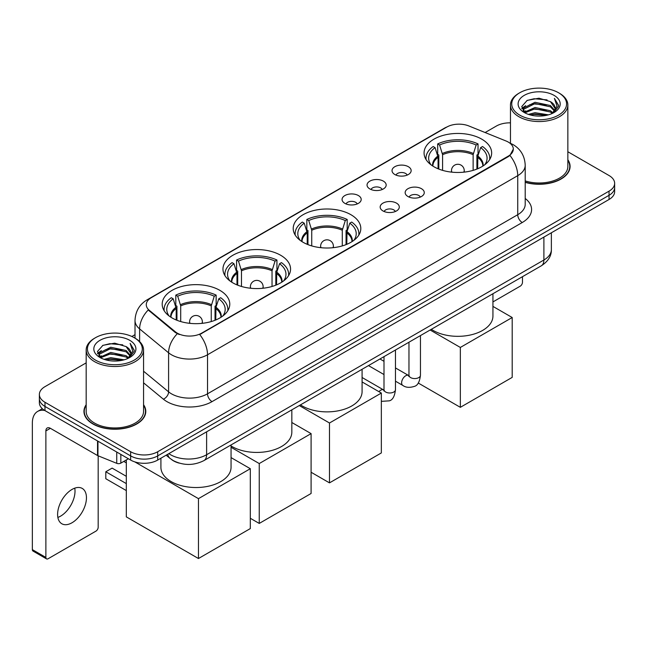 <?xml version="1.0" encoding="UTF-8"?>
<svg xmlns="http://www.w3.org/2000/svg" width="647" height="647" viewBox="0 0 647 647"><rect width="100%" height="100%" fill="white"/><g stroke="black" fill="none" stroke-linecap="round" stroke-linejoin="round"><path stroke-width="0.97" d="M350.909 214.707A33.798 19.515 0 0 0 314.078 210.477A33.798 19.515 0 0 0 293.212 228.504A33.798 19.515 0 0 0 303.111 242.302A33.798 19.515 0 0 0 339.942 246.531A33.798 19.515 0 0 0 360.808 228.504A33.798 19.515 0 0 0 350.909 214.707M280.661 255.266A33.798 19.515 0 0 0 243.83 251.036A33.798 19.515 0 0 0 222.964 269.063A33.798 19.515 0 0 0 232.863 282.86A33.798 19.515 0 0 0 269.694 287.09A33.798 19.515 0 0 0 290.56 269.063A33.798 19.515 0 0 0 280.661 255.266M219.875 290.357A33.798 19.515 0 0 0 183.044 286.128A33.798 19.515 0 0 0 162.187 304.155A33.798 19.515 0 0 0 172.086 317.952A33.798 19.515 0 0 0 208.916 322.182A33.798 19.515 0 0 0 229.774 304.155A33.798 19.515 0 0 0 219.875 290.357M481.756 139.162A33.798 19.515 0 0 0 444.926 134.932A33.798 19.515 0 0 0 424.068 152.959A33.798 19.515 0 0 0 433.967 166.756A33.798 19.515 0 0 0 470.798 170.986A33.798 19.515 0 0 0 491.655 152.959A33.798 19.515 0 0 0 481.756 139.162M394.824 174.52A9.568 5.524 180 0 1 392.931 172.951A9.568 5.524 180 0 1 396.093 166.093A9.568 5.524 180 0 1 408.354 166.708A9.568 5.524 180 0 1 410.255 172.951A9.568 5.524 180 0 1 394.824 174.52M407.189 175.086A5.742 3.316 0 0 0 405.645 173.477A5.742 3.316 0 0 0 399.992 172.636A5.742 3.316 0 0 0 395.988 175.086M369.849 188.94A9.568 5.524 180 0 1 367.949 187.379A9.568 5.524 180 0 1 371.119 180.513A9.568 5.524 180 0 1 383.372 181.128A9.568 5.524 180 0 1 385.272 187.379A9.568 5.524 180 0 1 369.849 188.94M382.207 189.514A5.742 3.316 0 0 0 380.671 187.897A5.742 3.316 0 0 0 375.017 187.056A5.742 3.316 0 0 0 371.014 189.514M344.867 203.36A9.568 5.524 180 0 1 342.967 201.799A9.568 5.524 180 0 1 346.137 194.933A9.568 5.524 180 0 1 358.389 195.548A9.568 5.524 180 0 1 360.29 201.799A9.568 5.524 180 0 1 344.867 203.36M357.225 203.934A5.742 3.316 0 0 0 355.688 202.317A5.742 3.316 0 0 0 350.035 201.476A5.742 3.316 0 0 0 346.032 203.934M407.95 196.51A9.568 5.524 180 0 1 406.049 194.949A9.568 5.524 180 0 1 409.219 188.091A9.568 5.524 180 0 1 421.472 188.706A9.568 5.524 180 0 1 423.373 194.949A9.568 5.524 180 0 1 407.95 196.51M420.307 197.084A5.742 3.316 0 0 0 418.771 195.475A5.742 3.316 0 0 0 413.118 194.634A5.742 3.316 0 0 0 409.114 197.084M382.967 210.938A9.568 5.524 180 0 1 381.067 209.377A9.568 5.524 180 0 1 384.237 202.511A9.568 5.524 180 0 1 396.498 203.126A9.568 5.524 180 0 1 398.39 209.377A9.568 5.524 180 0 1 382.967 210.938M395.333 211.504A5.742 3.316 0 0 0 393.788 209.895A5.742 3.316 0 0 0 388.135 209.054A5.742 3.316 0 0 0 384.132 211.504M505.97 140.965A17.218 9.94 180 0 1 508.275 142.081A17.218 9.94 180 0 1 513.314 149.109A17.218 9.94 180 0 1 508.275 156.137L201.662 333.156A17.218 9.94 180 0 1 175.386 331.83L149.384 310.39A17.218 9.94 180 0 1 146.271 304.697A17.218 9.94 180 0 1 151.317 297.66L446.794 127.071A17.218 9.94 180 0 1 468.84 125.955L505.97 140.965M179.235 463.123A19.127 11.048 180 0 1 171.512 459.507M86.172 404.723A30.927 17.857 0 0 0 83.94 411.387A30.927 17.857 0 0 0 92.998 424.011A30.927 17.857 0 0 0 126.699 427.877A30.927 17.857 0 0 0 145.793 411.387A30.927 17.857 0 0 0 143.561 404.723M84.256 412.996A30.927 17.857 0 0 0 84.15 413.465M513.314 149.109L509.941 155.442L508.275 156.647L199.721 334.539A22.322 12.883 60 0 1 207.525 354.766A25.508 14.727 180 0 1 171.455 354.766A25.508 14.727 180 0 1 168.592 352.801L139.623 328.911A25.508 14.727 180 0 1 135.013 320.467L135.013 338.155M86.172 362.87L44.975 386.655A19.127 11.048 0 0 0 39.37 394.468L39.37 402.798A19.127 11.048 0 0 0 44.975 410.602L130.645 460.066L130.645 455.9A19.127 11.048 0 0 0 157.698 455.9L609.045 195.313A19.127 11.048 0 0 0 614.65 187.509A19.127 11.048 0 0 1 609.045 195.313L157.698 455.9A19.127 11.048 0 0 1 130.645 455.9L44.975 406.437L130.645 455.9L130.645 451.735A19.127 11.048 0 0 0 157.698 451.735L609.045 191.148A19.127 11.048 0 0 0 614.65 183.344A19.127 11.048 0 0 0 609.045 175.531L567.856 151.746M39.37 398.633A19.127 11.048 0 0 0 44.975 406.437A19.127 11.048 0 0 1 39.37 398.633M179.251 334.539L175.386 332.582L148.228 309.978A22.322 14.93 129.5 0 0 139.623 328.911L139.623 341.576M525.21 182.357A30.927 17.857 0 0 0 570.088 166.425A30.927 17.857 0 0 0 567.856 159.76M510.467 122.841A19.127 11.048 0 0 0 496.322 126.068L485.121 132.538M135.013 334.669L131.867 336.489M39.37 394.468A19.127 11.048 0 0 0 44.975 402.272L130.645 451.735M145.583 413.465A30.927 17.857 0 0 0 145.47 412.996M569.878 168.503A30.927 17.857 0 0 0 569.764 168.026M130.645 460.066A19.127 11.048 0 0 0 157.698 460.066L609.045 199.478A19.127 11.048 0 0 0 614.65 191.674L614.65 183.344M492.933 301.923L520.22 286.168A3.186 1.844 120 0 0 522.477 282.27L522.477 276.69M519.767 115.134A27.417 15.827 0 0 0 558.547 115.134A27.417 15.827 0 0 0 558.547 92.747L559.445 93.273A28.694 16.563 0 0 1 567.856 104.984A28.694 16.563 0 0 1 550.136 120.293A28.694 16.563 0 0 1 518.87 116.695A28.694 16.563 0 0 1 510.467 104.984A28.694 16.563 0 0 1 518.87 93.273L519.767 92.747A27.417 15.827 0 0 0 519.767 115.134M525.21 180.901A28.694 16.563 0 0 0 567.856 166.425L567.856 104.984M525.21 182.155A30.611 17.671 0 0 0 569.764 166.425A30.611 17.671 0 0 0 567.856 160.27M528.413 114.39L535.029 112.691L548.446 114.843M530.314 114.964L535.029 113.993L546.489 115.328L534.139 114.349L530.443 115.004M524.288 112.263L535.029 107.491L550.427 110.734L552.91 112.788M524.952 112.804L535.029 108.785L550.427 112.036L552.223 113.411M523.407 111.373L523.763 107.92L535.029 102.283L550.427 105.534L554.649 110.314M523.261 110.742L523.763 109.222L535.029 103.585L550.427 106.836L554.342 110.936M552.061 113.54A15.94 9.204 0 0 0 555.102 108.13A15.94 9.204 0 0 0 550.427 101.628L555.094 108.445M554.034 95.352A21.044 12.147 0 0 0 524.321 95.327A21.044 12.147 0 0 0 524.183 112.481A21.044 12.147 0 0 0 524.28 112.529A21.044 12.147 0 0 0 554.131 112.481A21.044 12.147 0 0 0 554.034 95.352M550.427 101.628L538.975 98.207L527.208 100.374L521.749 106.537L525.364 113.112M553.363 112.901L558.45 106.456L558.547 105.299L554.414 98.384L557.018 106.132L552.223 113.468M559.445 93.273L558.547 92.747A27.417 15.827 0 0 0 519.767 92.747M554.414 98.384L558.547 105.558M526.933 100.511L534.139 98.732L547.055 99.889M521.959 108.882L524.313 107.038M529.489 104.838L534.139 103.932L546.594 104.96M529.489 110.047L534.139 109.141L546.594 110.168M521.822 108.373L525.679 105.631M523.876 111.874L525.679 110.839M438.076 168.778L438.076 157.294L435.075 147.621A29.204 16.862 0 0 0 430.287 163.731A29.204 16.862 0 0 0 431.031 164.823M438.82 169.077L438.82 154.981L437.687 154.326L437.687 143.917A31.881 18.407 0 0 1 478.036 143.917L476.135 145.017A29.204 16.862 0 0 0 439.588 145.017L442.588 154.69L442.588 170.363M473.135 170.363L473.135 154.69L476.135 145.017M431.314 329.315A35.075 20.251 0 0 0 433.061 330.399A35.075 20.251 0 0 0 471.283 334.79A35.075 20.251 0 0 0 492.933 316.084L492.933 293.746M478.036 143.917L478.036 154.326L476.904 154.981L476.904 169.077M435.075 147.621L433.175 146.521A31.881 18.407 0 0 0 425.977 158.167A31.881 18.407 0 0 0 426.074 159.591M439.588 145.017L437.687 143.917M489.65 159.591A31.881 18.407 0 0 0 489.747 158.167A31.881 18.407 0 0 0 482.549 146.521L480.64 147.621L477.858 156.073L477.648 168.778M484.692 164.823A29.204 16.862 0 0 0 485.436 163.731A29.204 16.862 0 0 0 480.64 147.621M460.341 407.327L460.341 347.447L512.198 317.515L512.198 377.387L460.341 407.327L418.229 383.016M460.341 347.447L430.126 330.002M492.933 306.395L512.198 317.515M307.228 244.323L307.228 232.839L304.227 223.166A29.204 16.862 0 0 0 299.44 239.277A29.204 16.862 0 0 0 300.176 240.369M307.964 244.623L307.964 230.526L306.832 229.871L306.832 219.462A31.881 18.407 0 0 1 347.188 219.462L345.288 220.562A29.204 16.862 0 0 0 308.74 220.562L311.733 230.235L311.733 245.909M342.287 245.909L342.287 230.235L345.288 220.562M300.467 404.86A35.075 20.251 0 0 0 302.214 405.944A35.075 20.251 0 0 0 340.435 410.335A35.075 20.251 0 0 0 362.085 391.629L362.085 369.291M347.188 219.462L347.188 229.871L346.056 230.526L346.056 244.623M304.227 223.166L302.327 222.067A31.881 18.407 0 0 0 295.129 233.713A31.881 18.407 0 0 0 295.226 235.136M308.74 220.562L306.832 219.462M358.802 235.136A31.881 18.407 0 0 0 358.891 233.713A31.881 18.407 0 0 0 351.701 222.067L349.792 223.166L347.01 231.618L346.8 244.323M353.844 240.369A29.204 16.862 0 0 0 354.58 239.277A29.204 16.862 0 0 0 349.792 223.166M329.493 482.872L329.493 423.001L381.342 393.061L381.342 452.932L329.493 482.872L311.094 472.253M329.493 423.001L299.27 405.548M362.085 381.94L381.342 393.061M236.98 284.882L236.98 273.398L233.979 263.725A29.204 16.862 0 0 0 229.192 279.836A29.204 16.862 0 0 0 229.928 280.927M237.716 285.181L237.716 271.085L236.584 270.43L236.584 260.021A31.881 18.407 0 0 1 276.94 260.021L275.032 261.121A29.204 16.862 0 0 0 238.484 261.121L241.485 270.794L241.485 286.467M272.039 286.467L272.039 270.794L275.032 261.121M231.052 445.961A35.075 20.251 0 0 0 231.966 446.503A35.075 20.251 0 0 0 270.179 450.894A35.075 20.251 0 0 0 291.829 432.188L291.829 409.85M276.94 260.021L276.94 270.43L275.808 271.085L275.808 285.181M233.979 263.725L232.079 262.625A31.881 18.407 0 0 0 224.881 274.271A31.881 18.407 0 0 0 224.97 275.687M238.484 261.121L236.584 260.021M288.546 275.687A31.881 18.407 0 0 0 288.643 274.271A31.881 18.407 0 0 0 281.445 262.625L279.544 263.725L276.762 272.177L276.544 284.882M283.596 280.927A29.204 16.862 0 0 0 284.332 279.836A29.204 16.862 0 0 0 279.544 263.725M259.245 523.431L259.245 463.551L311.094 433.619L311.094 493.491L259.245 523.431L250.316 518.279M259.245 463.551L231.052 447.279M291.829 422.499L311.094 433.619M176.194 319.974L176.194 308.49L173.202 298.817A29.204 16.862 0 0 0 168.406 314.919A29.204 16.862 0 0 0 169.15 316.019M176.938 320.273L176.938 306.177L175.806 305.521L175.806 295.113A31.881 18.407 0 0 1 216.155 295.113L214.254 296.213A29.204 16.862 0 0 0 177.707 296.213L180.707 305.885L180.707 321.559M211.254 321.559L211.254 305.885L214.254 296.213M160.909 458.213L160.909 467.28A35.075 20.251 0 0 0 171.18 481.594A35.075 20.251 0 0 0 209.402 485.986A35.075 20.251 0 0 0 231.052 467.28L231.052 444.934M216.155 295.113L216.155 305.521L215.022 306.177L215.022 320.273M173.202 298.817L171.293 297.717A31.881 18.407 0 0 0 164.095 309.363A31.881 18.407 0 0 0 164.192 310.778M177.707 296.213L175.806 295.113M227.768 310.778A31.881 18.407 0 0 0 227.865 309.363A31.881 18.407 0 0 0 220.667 297.717L218.759 298.817L215.977 307.268L215.766 319.974M222.811 316.019A29.204 16.862 0 0 0 223.555 314.919A29.204 16.862 0 0 0 218.759 298.817M126.319 490.58L105.801 478.731L105.801 471.76L126.319 483.6M198.459 558.523L198.459 498.643L250.316 468.711L250.316 528.583L198.459 558.523L126.319 516.872L126.319 459.96M198.459 498.643L134.762 461.869M231.052 457.591L250.316 468.711M105.801 471.76L112.117 468.113L126.319 476.313M74.753 488.161A20.405 11.783 -60 0 1 60.583 516.144A20.405 11.783 -60 0 1 57.858 517.422M72.027 522.752A20.405 11.783 120 0 0 85.355 504.773A20.405 11.783 120 0 0 82.234 488.42A20.405 11.783 120 0 0 72.027 489.431A20.405 11.783 120 0 0 58.699 507.41A20.405 11.783 120 0 0 61.829 523.763A20.405 11.783 120 0 0 72.027 522.752M120.835 454.404L120.835 463.123L128.389 458.763M44.756 410.481A25.508 14.727 -120 0 0 37.631 411.427A25.508 14.727 -120 0 0 32.35 423.098L32.35 549.618L45.88 557.431L45.88 430.91A6.373 3.68 60 0 1 47.199 427.99A6.373 3.68 60 0 1 50.385 428.306L97.535 455.528L97.535 440.947M45.88 557.431A3.186 1.844 120 0 0 46.535 558.887L33.013 551.074A3.186 1.844 -60 0 1 32.35 549.618M46.535 558.887A3.186 1.844 120 0 0 48.129 558.733L95.926 531.138A3.186 1.844 120 0 0 98.182 527.232L98.182 455.82M120.835 463.123A3.186 1.844 180 0 1 116.751 463.333L97.956 455.731A3.186 1.844 180 0 1 97.535 455.528M95.473 360.104A27.417 15.827 0 0 0 134.252 360.104A27.417 15.827 0 0 0 134.252 337.71L135.158 338.235A28.694 16.563 0 0 1 143.561 349.946A28.694 16.563 0 0 1 125.841 365.256A28.694 16.563 0 0 1 94.575 361.665A28.694 16.563 0 0 1 86.172 349.946A28.694 16.563 0 0 1 94.575 338.235L95.473 337.71A27.417 15.827 0 0 0 95.473 360.104M86.172 349.946L86.172 411.387A28.694 16.563 0 0 0 94.575 423.098A28.694 16.563 0 0 0 125.841 426.688A28.694 16.563 0 0 0 143.561 411.387L143.561 349.946M86.172 405.232A30.611 17.671 0 0 0 84.256 411.387A30.611 17.671 0 0 0 93.225 423.882A30.611 17.671 0 0 0 126.577 427.707A30.611 17.671 0 0 0 145.47 411.387A30.611 17.671 0 0 0 143.561 405.232M104.118 359.352L110.742 357.662L124.151 359.805M106.019 359.926L110.742 358.956L122.194 360.298M99.994 357.225L110.742 352.453L126.133 355.704L128.616 357.759M100.657 357.767L110.742 353.755L126.133 357.007L127.928 358.373M99.112 356.343L99.468 352.882L110.742 347.245L126.133 350.496L130.354 355.276M98.975 355.704L99.468 354.184L110.742 348.547L126.133 351.798L130.047 355.899M127.766 358.503A15.94 9.204 0 0 0 130.807 353.1A15.94 9.204 0 0 0 126.133 346.59L130.799 353.416M129.74 340.314A21.044 12.147 0 0 0 100.034 340.29A21.044 12.147 0 0 0 99.897 357.443A21.044 12.147 0 0 0 99.986 357.5A21.044 12.147 0 0 0 129.837 357.443A21.044 12.147 0 0 0 129.74 340.314M126.133 346.59L114.681 343.169L102.913 345.336L97.454 351.499L101.078 358.074M129.068 357.872L134.155 351.418L134.252 350.262L130.12 343.347L132.724 351.095L127.928 358.43M135.158 338.235L134.252 337.71A27.417 15.827 0 0 0 95.473 337.71M130.12 343.347L134.252 350.52M102.638 345.474L109.844 343.694L122.76 344.851M97.665 353.852L100.018 352M105.194 349.801L109.844 348.903L122.299 349.922M105.194 355.009L109.844 354.103L122.299 355.13M106.148 359.967L109.844 359.311L122.178 360.298M97.527 353.335L101.385 350.593M99.581 356.837L101.385 355.801M149.384 310.39L149.384 311.15M175.386 331.83L175.386 332.582M201.662 333.156L201.662 333.666M508.275 156.137L508.275 156.647M525.21 198.459A31.881 18.407 180 0 1 522.25 222.519L212.03 401.625A6.373 3.68 60 0 1 207.525 393.813L517.737 214.707A25.508 14.727 0 0 0 525.21 204.298L525.21 165.252A25.508 14.727 180 0 1 517.737 175.66A22.322 12.883 -120 0 0 509.941 155.442M212.03 401.625A31.881 18.407 180 0 1 166.942 401.625A31.881 18.407 180 0 1 163.368 399.167L143.561 382.83M177.286 333.763A22.322 14.93 129.5 0 0 168.592 352.801L168.592 391.847A25.508 14.727 0 0 0 171.455 393.813A25.508 14.727 0 0 0 207.525 393.813L207.525 354.766L517.737 175.66L517.737 214.707A6.373 3.68 60 0 0 522.25 222.519M525.21 165.252C524.782 156.081 520.746 149.198 513.12 144.621L509.901 143.052A22.322 10.449 112 0 0 509.593 142.938M149.417 298.963A22.322 12.883 -120 0 0 147.104 299.836C139.477 304.413 135.441 311.296 135.013 320.467M147.104 299.836L444.918 127.896A22.322 12.883 60 0 1 446.608 127.176M157.698 451.735L157.698 460.066M609.045 191.148L609.045 199.478M44.975 402.272L44.975 410.602M143.561 371.208L168.592 391.847A6.373 4.262 -50.5 0 1 163.368 399.167M168.835 453.636A25.508 14.727 0 0 0 170.549 454.728A25.508 14.727 0 0 0 206.619 454.728L543.892 260.005A25.508 14.727 0 0 0 551.365 249.596C551.551 255.921 548.179 261.339 541.248 265.844L203.983 460.567A12.754 7.36 60 0 0 206.619 454.728L206.619 431.824M543.892 237.101L543.892 260.005A12.754 7.36 60 0 1 541.248 265.844M167.799 454.234A12.754 8.532 129.5 0 0 170.024 458.383L166.15 455.189M438.076 157.294A24.998 14.428 0 0 0 432.867 166.093M473.135 154.69A24.998 14.428 0 0 0 442.588 154.69M437.865 156.073A25.298 14.606 0 0 0 432.617 165.931M473.353 153.468A25.298 14.606 0 0 0 442.37 153.468M483.107 165.931A25.298 14.606 0 0 0 477.858 156.073M482.856 166.093A24.998 14.428 0 0 0 477.648 157.294M452.051 172.183A6.373 3.68 180 0 1 451.485 170.662L451.485 172.126M464.239 172.126L464.239 170.662A6.373 3.68 180 0 1 463.673 172.183M307.228 232.839A24.998 14.428 0 0 0 302.012 241.638M342.287 230.235A24.998 14.428 0 0 0 311.733 230.235M307.01 231.618A25.298 14.606 0 0 0 301.769 241.477M342.498 229.014A25.298 14.606 0 0 0 311.522 229.014M352.259 241.477A25.298 14.606 0 0 0 347.01 231.618M352.008 241.638A24.998 14.428 0 0 0 346.8 232.839M321.203 247.728A6.373 3.68 180 0 1 320.637 246.208L320.637 247.672M333.391 247.672L333.391 246.208A6.373 3.68 180 0 1 332.817 247.728M236.98 273.398A24.998 14.428 0 0 0 231.763 282.197M272.039 270.794A24.998 14.428 0 0 0 241.485 270.794M236.762 272.177A25.298 14.606 0 0 0 231.513 282.035M272.25 269.573A25.298 14.606 0 0 0 241.274 269.573M282.003 282.035A25.298 14.606 0 0 0 276.762 272.177M281.76 282.197A24.998 14.428 0 0 0 276.544 273.398M250.955 288.287A6.373 3.68 180 0 1 250.381 286.767L250.381 288.23M263.135 288.23L263.135 286.767A6.373 3.68 180 0 1 262.569 288.287M176.194 308.49A24.998 14.428 0 0 0 170.986 317.289M211.254 305.885A24.998 14.428 0 0 0 180.707 305.885M175.984 307.268A25.298 14.606 0 0 0 170.735 317.127M211.472 304.664A25.298 14.606 0 0 0 180.489 304.664M221.225 317.127A25.298 14.606 0 0 0 215.977 307.268M220.975 317.289A24.998 14.428 0 0 0 215.766 308.49M190.169 323.379A6.373 3.68 180 0 1 189.603 321.858L189.603 323.322M202.357 323.322L202.357 321.858A6.373 3.68 180 0 1 201.791 323.379M420.453 335.591L420.453 375.252A5.742 3.316 180 0 1 418.504 377.743A5.742 3.316 180 0 1 410.651 377.597A5.742 3.316 180 0 1 408.969 375.252L408.791 376.489L409.3 376.069M420.453 375.252C419.66 381.916 417.598 385.644 414.258 386.421C409.519 387.885 405.709 387.561 402.822 385.434A5.742 3.316 -60 0 1 401.941 380.832A5.742 3.316 -60 0 1 405.693 375.778A5.742 3.316 -60 0 1 405.944 375.64A5.742 3.316 -60 0 1 408.564 375.486L408.953 375.697M395.471 350.011L395.471 389.672A5.742 3.316 180 0 1 393.53 392.163A5.742 3.316 180 0 1 385.677 392.017A5.742 3.316 180 0 1 383.995 389.672L383.808 390.917L384.318 390.489M378.948 391.678A5.742 3.316 -60 0 1 380.711 390.198A5.742 3.316 -60 0 1 380.97 390.06A5.742 3.316 -60 0 1 383.582 389.915L383.978 390.117M45.88 430.91L50.385 428.306M97.956 441.197L97.956 455.731M116.751 463.333L116.751 452.043M444.918 127.896L449.01 125.987M203.983 460.567C193.72 465.727 183.457 465.727 173.194 460.567L170.024 458.383M551.365 249.596L551.365 232.783M569.764 168.98L569.764 166.425M523.213 111.155L523.213 110.095M510.467 143.286L510.467 104.984M425.977 159.437L425.977 158.167M489.747 159.437L489.747 158.167M464.239 170.662A6.373 6.373 0 0 0 454.671 165.139A6.373 6.373 0 0 0 451.485 170.662M295.129 234.982L295.129 233.713M358.891 234.982L358.891 233.713M333.391 246.208A6.373 6.373 0 0 0 323.823 240.684A6.373 6.373 0 0 0 320.637 246.208M224.881 275.533L224.881 274.271M288.643 275.533L288.643 274.271M263.135 286.767A6.373 6.373 0 0 0 253.575 281.243A6.373 6.373 0 0 0 250.381 286.767M164.095 310.625L164.095 309.363M227.865 310.625L227.865 309.363M202.357 321.858A6.373 6.373 0 0 0 192.79 316.334A6.373 6.373 0 0 0 189.603 321.858M126.319 462.888L123.787 461.424M402.822 385.434L395.471 381.188M383.995 374.556L368.475 365.595M408.969 342.214L408.969 375.252M408.564 375.486L395.471 367.933M383.995 361.301L379.951 358.972M395.471 389.672C394.686 396.336 392.616 400.064 389.276 400.841L381.342 401.358M383.995 356.643L383.995 389.672M383.582 389.915L362.085 377.5M37.631 411.427L42.338 408.702M145.47 413.943L145.47 411.387M98.926 356.117L98.926 355.057M84.256 413.943L84.256 411.387"/></g></svg>

